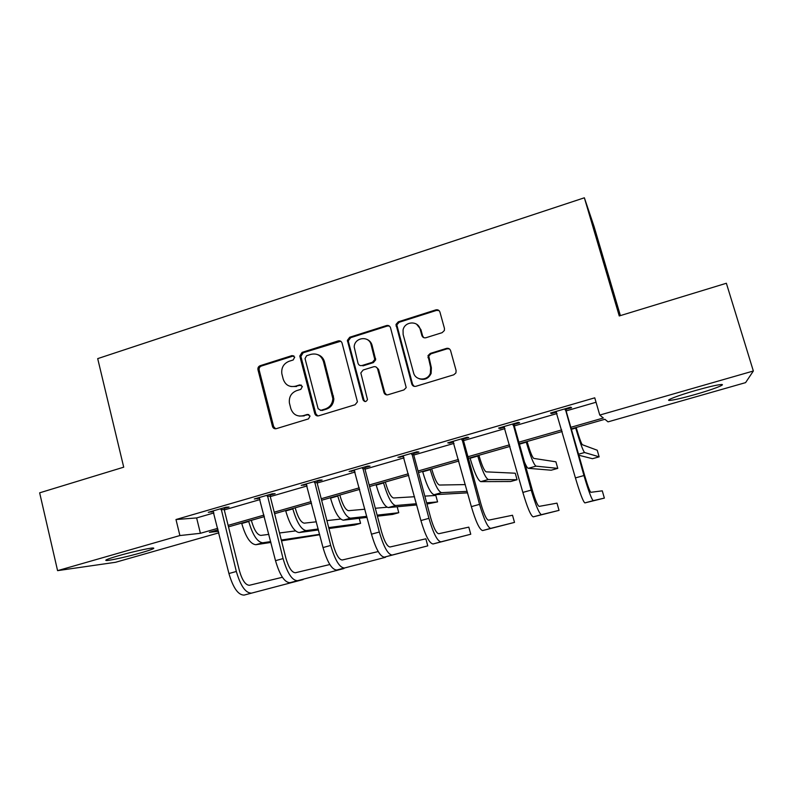 <?xml version="1.0" encoding="UTF-8"?>
<svg xmlns="http://www.w3.org/2000/svg" width="793" height="793" viewBox="0 0 793 793"><rect width="100%" height="100%" fill="white"/><g stroke="black" fill="none" stroke-linecap="round" stroke-linejoin="round"><path stroke-width="1.19" d="M294.718 357.108L292.032 355.581L260.154 365.702C258.389 366.465 257.666 367.823 257.973 369.776L272.495 426.485C273.179 428.299 274.447 429.033 276.291 428.666L308.487 418.892L310.043 416.018L307.327 414.442L303.144 415.71C297.088 416.89 292.974 414.491 290.803 408.524L289.395 402.963C288.83 396.966 291.239 392.862 296.641 390.642L300.815 389.353L302.361 386.469L299.655 384.922L295.492 386.211C289.455 387.43 285.361 385.061 283.21 379.133L281.832 373.701C281.218 367.704 283.616 363.571 289.019 361.301L293.172 359.982L294.718 357.108M293.846 355.839L261.353 366.039C259.598 366.802 258.875 368.15 259.182 370.103L273.664 426.634L275.647 428.795M308.854 414.551L303.144 415.71M301.33 385.101L295.492 386.211M695.025 394.557C682.505 398.086 674.1 400.029 669.788 400.406C664.356 400.792 678.025 395.479 695.748 390.443C708.516 386.835 717.031 384.863 721.283 384.516C726.735 384.189 712.084 389.73 695.025 394.557M141.154 552.761C128.734 556.339 111.248 560.314 106.886 560.522C103.665 560.552 107.471 558.986 118.286 555.814C130.974 552.146 148.668 548.151 152.762 547.993C155.874 548.013 152.008 549.599 141.154 552.761M442.127 332.673L444.367 330.512L444.457 328.421L439.937 312.095C439.203 310.202 437.835 309.458 435.833 309.885L398.314 321.809L395.985 324.446L411.795 384.03C412.519 385.943 413.877 386.697 415.859 386.31L453.774 374.802L455.916 372.928L456.104 370.549L450.602 350.665C449.859 348.751 448.491 347.998 446.479 348.405L430.252 353.43L427.992 355.651L430.629 367.476L430.391 373.087C427.843 381.205 415.344 380.878 413.54 372.71L403.131 334.477L403.052 330.047C404.608 321.175 418.169 320.412 420.121 329.135L421.866 335.498C422.6 337.402 423.958 338.145 425.94 337.729L442.127 332.673M218.848 532.827L115.55 562.287L57.582 570.643L39.65 492.83L123.718 467.176L97.698 358.624L584.362 197.794L619.254 315.951L726.368 283.26L753.35 371.005L745.579 382.632L608.033 421.856L604.89 419.279L571.277 428.884M57.582 570.643L179.892 535.553L200.401 533.302L217.738 528.346M570.821 427.308L603.334 418L599.766 415.066L594.76 397.828L175.987 519.524L179.892 535.553M599.766 415.066L753.35 371.005M342.08 343.121C341.377 341.248 340.068 340.524 338.155 340.921L302.093 352.379L299.794 356.027L314.762 413.549C315.455 415.433 316.754 416.186 318.657 415.81L355.086 404.757L357.435 401.843L342.08 343.121M349.723 337.243L386.508 325.556C388.461 325.15 389.799 325.883 390.523 327.757L406.204 387.599L403.934 389.928L387.955 394.775C385.993 395.162 384.655 394.408 383.941 392.505L377.637 369.003C376.923 367.119 375.585 366.366 373.642 366.762L363.174 370.004L360.825 372.928L367.476 399.543C366.138 402.071 364.661 402.19 363.055 399.9L347.374 340.356L349.723 337.243L350.694 337.669L387.371 326.012L386.508 325.556M620.384 315.604L594.106 226.639L584.362 197.794M175.987 519.524L196.624 517.938L213.912 512.932M224.28 509.929L260.054 499.57M270.274 496.606L307.109 485.94M317.16 483.026L355.105 472.033M364.978 469.178L404.063 457.858M413.748 455.043L454.012 443.386M463.518 440.63L504.992 428.616M514.29 425.92L557.023 413.549M566.123 410.913L596.049 402.249M224.3 508.412L229.048 507.044L225.876 507.223L208.281 512.328L213.456 511.564M270.284 495.08L275.121 493.682L272.247 493.771L254.305 498.975L259.589 498.182M317.17 481.49L322.107 480.052L319.539 480.052L301.241 485.356L306.623 484.543M364.988 467.622L370.014 466.165L367.774 466.056L349.108 471.468L354.6 470.636M413.758 453.477L418.892 451.99L416.979 451.782L397.937 457.303L403.548 456.441M463.518 439.044L468.752 437.528L467.196 437.211L447.758 442.851L449.453 443.128L453.487 441.959M514.29 424.324L519.633 422.778L518.444 422.342L498.609 428.101L499.947 428.488L504.447 427.179M566.113 409.297L571.575 407.721L570.752 407.166L550.501 413.044L551.472 413.549L556.468 412.092M218.105 529.833L209.402 532.321L218.471 531.33M562.158 431.491L519.296 443.743M509.968 446.409L468.376 458.295M458.85 461.02L418.476 472.559M408.762 475.344L369.568 486.545M359.665 489.37L321.621 500.244M311.55 503.129L274.606 513.686M264.366 516.61L228.493 526.859M228.126 525.372L263.99 515.113M274.219 512.179L311.153 501.612M321.224 498.728L359.269 487.844M369.161 485.009L408.345 473.798M418.06 471.022L458.423 459.464M467.949 456.738L509.532 444.843M518.86 442.177L561.702 429.915M196.624 517.938L200.401 533.302M211.562 512.109L211.394 511.426M257.299 498.847L257.12 498.163M303.927 485.326L303.749 484.632M351.477 471.538L351.289 470.834M399.979 457.472L399.791 456.768M449.453 443.128L449.264 442.415M499.947 428.488L499.739 427.764M551.472 413.549L551.264 412.816M290.952 386.508L296.602 386.488M299.268 416.077L304.234 415.899M340.732 341.248L303.184 352.756L300.894 356.384L315.822 413.748L317.775 415.948M306.584 355.73L305.037 358.614L318.132 408.742L320.858 410.318L325.308 408.96C330.007 407.205 332.505 403.736 332.832 398.552L323.425 361.38C321.215 355.423 317.071 353.073 310.995 354.342L306.584 355.73M320.362 410.407L320.858 410.318M317.636 354.61C321.115 355.72 323.385 358.089 324.466 361.727L333.843 398.8C333.526 403.964 331.028 407.424 326.349 409.178L321.908 410.526M389.363 326.032L387.371 326.012M376.11 367.02L378.519 369.33L384.813 392.763L386.587 394.884M350.694 337.669L348.345 340.772L348.454 341.813L363.987 400.148L365.137 401.585M371.114 344.737C369.052 335.37 354.441 337.322 354.184 346.947L358.02 363.303C358.723 365.176 360.042 365.92 361.985 365.523L372.432 362.272L374.782 359.497L371.114 344.737L372.026 345.133C371.203 342.368 369.498 340.455 366.901 339.384M360.478 365.623L361.985 365.523M372.026 345.133L375.684 359.853L373.344 362.629L362.916 365.87M416.622 324.228L420.895 329.581L422.629 335.935L423.799 337.669M419.14 378.717C424.542 380.432 428.537 378.667 431.134 373.414L431.372 367.813L430.629 367.476M449.413 348.9L447.173 348.801L430.995 353.807L428.745 356.017L431.372 367.813M439.035 310.588L436.566 310.39L399.147 322.275L396.817 324.902L412.588 384.318L414.243 386.379M251.361 520.327L251.589 521.229C254.216 530.23 257.319 534.958 260.887 535.404L268.857 534.373M270.681 541.599L262.741 542.779C257.388 542.184 252.719 535.097 248.734 521.507L248.635 521.11M270.899 542.442L255.852 544.712C250.419 544.147 245.721 537.079 241.746 523.499L241.647 523.102M279.513 532.985L295.462 530.913M319.708 534.75L281.505 540.846M319.599 534.343L281.297 540.023M213.03 510.95L228.929 573.527L236.334 571.475L221.108 508.61M224.389 507.659L224.181 509.502L239.446 570.841C242.232 580.397 245.572 585.204 249.448 585.264L282.397 577.274M244.125 595.087L303.114 579.574L244.125 595.087C238.217 595.127 233.152 587.94 228.929 573.527M251.411 593.114C245.592 593.124 240.557 585.918 236.334 571.475M224.181 509.502L220.979 509.711M295.194 507.798L295.432 508.71C298.089 517.789 301.043 522.607 304.304 523.162L316.367 521.804M318.221 528.99L306.207 530.586C301.33 529.843 296.869 522.617 292.845 508.898L292.746 508.501M318.469 529.942L299.189 532.559C294.233 531.835 289.742 524.629 285.728 510.93L285.619 510.533M326.904 520.614L340.643 519.068M328.708 527.593L360.567 523.36L354.501 525.045L328.946 528.515M360.567 523.36L359.239 518.315M339.85 495.04L340.088 495.952C342.774 505.121 345.589 510.028 348.514 510.692L364.889 509.215M366.762 516.332L350.476 518.176C346.085 517.274 341.852 509.909 337.788 496.061L337.679 495.655M367.05 517.403L343.329 520.178C338.859 519.306 334.587 511.961 330.522 498.133L330.423 497.726M375.317 508.273L386.994 507.233M377.131 515.153L398.77 512.704L392.604 514.429L377.409 516.193M398.77 512.704L397.184 506.757M259.142 497.568L275.508 560.671L283.061 558.589L267.38 495.179M270.373 494.317L270.165 496.18L285.867 558.034C288.692 567.679 291.864 572.586 295.402 572.754L329.838 564.527M289.98 582.677L343.954 568.531L289.98 582.677C284.598 582.558 279.78 575.222 275.508 560.671M297.415 580.674C292.121 580.526 287.334 573.161 283.061 558.589M270.165 496.18L267.251 496.289M306.177 483.928L323.009 547.557L330.711 545.435L314.573 481.49M317.259 480.707L317.051 482.6L333.209 544.969C336.063 554.713 339.077 559.719 342.239 559.997L378.231 551.561M336.738 570.028L385.497 557.291L336.738 570.028C331.9 569.751 327.331 562.257 323.009 547.557M344.311 567.986C339.573 567.669 335.033 560.155 330.711 545.435M317.051 482.6L314.444 482.61M385.339 482.035L385.586 482.957C388.302 492.205 390.959 497.211 393.546 497.984L414.511 496.735M416.384 503.724L395.558 505.528C391.683 504.467 387.688 496.953 383.574 482.977L383.465 482.57M416.721 504.963L388.283 507.57C384.318 506.539 380.283 499.045 376.179 485.088L376.07 484.682M424.83 496.121L435.833 495.456L437.577 501.89L426.644 502.831M437.577 501.89L426.971 504.031M431.689 468.782L431.947 469.714C434.693 479.051 437.181 484.156 439.431 485.038L465.313 484.592M467.176 491.382L441.493 492.651C438.142 491.422 434.386 483.75 430.232 469.644L430.123 469.238M467.583 492.84L434.078 494.723C430.639 493.524 426.842 485.881 422.699 471.795L422.59 471.389M478.932 455.281L479.19 456.223C481.966 465.65 484.295 470.854 486.168 471.855L515.242 473.213L517.066 479.725L488.29 479.517C485.494 478.12 481.995 470.299 477.792 456.054L477.673 455.638M517.066 479.725L510.603 481.529L480.736 481.638C477.842 480.271 474.303 472.469 470.11 458.245L469.991 457.839M354.144 470.011L371.471 534.185L379.322 532.024L362.708 467.523M365.077 466.839L364.859 468.742L381.502 531.647C384.387 541.48 387.222 546.595 390.007 546.992L425.871 538.814L427.764 545.862L392.139 555.041C387.965 554.565 383.703 546.892 379.322 532.024M427.764 545.862L384.407 557.132C380.144 556.686 375.832 549.034 371.471 534.185M364.859 468.742L362.579 468.653M387.49 325.408L387.678 325.933M403.072 455.816L420.905 520.545L428.924 518.335L411.815 453.279M413.847 452.684L413.639 454.607L430.758 518.057C433.672 527.989 436.328 533.213 438.717 533.729L468.812 527.137L470.755 534.234L440.918 541.847C437.349 541.193 433.345 533.352 428.924 518.335M470.755 534.234L433.037 543.978C429.37 543.354 425.326 535.543 420.905 520.545M413.639 454.607L411.686 454.419M430.391 373.077L431.134 373.414M453.001 441.324L471.359 506.628L479.537 504.368L461.922 438.737M463.608 438.251L463.39 440.194L481.014 504.189C483.968 514.221 486.436 519.554 488.419 520.198L512.516 515.252L514.508 522.399L490.669 528.386C487.725 527.543 484.017 519.534 479.537 504.368M514.508 522.399L482.63 530.567C479.587 529.754 475.83 521.774 471.359 506.628M463.39 440.194L461.794 439.897M527.087 441.523L527.355 442.464C530.16 451.98 532.311 457.293 533.808 458.413L555.903 461.813L557.766 468.376L535.989 466.145C533.758 464.559 530.527 456.58 526.274 442.197L526.155 441.78M557.766 468.376L551.204 470.209L528.287 468.306C527.464 468.177 526.195 466.115 524.47 462.131M503.951 426.545L522.855 492.413L531.201 490.104L513.061 423.908M514.379 423.521L514.171 425.484L532.311 490.044C535.305 500.175 537.575 505.627 539.121 506.39L556.993 503.149L559.035 510.365L541.441 514.657C539.141 513.616 535.731 505.438 531.201 490.104M559.035 510.365L533.233 516.867C530.834 515.866 527.375 507.718 522.855 492.413M514.171 425.484L512.932 425.068M576.174 427.486L576.452 428.448C579.286 438.053 581.259 443.475 582.359 444.724L597.238 450.236L599.141 456.837L584.6 452.516C582.974 450.741 580.01 442.593 575.708 428.071L575.589 427.655M599.141 456.837L592.47 458.701L578.84 455.241M555.962 411.458L575.421 477.901L583.955 475.552L565.26 408.762M566.202 408.484L565.994 410.467L584.669 475.592C587.702 485.831 589.764 491.402 590.854 492.304L602.274 490.837L604.365 498.103L593.253 500.641C591.628 499.402 588.535 491.036 583.955 475.552M604.365 498.103L584.877 502.901C583.142 501.701 580 493.365 575.421 477.901M565.994 410.467L565.131 409.931M293.152 355.938L292.032 355.581M308.418 414.63L307.327 414.442M300.755 385.2L299.655 384.922M273.654 426.575L272.475 426.416M259.182 370.103L257.973 369.776M261.353 366.039L260.154 365.702M315.822 413.748L314.762 413.549M300.983 356.85L299.883 356.493M303.184 352.756L302.093 352.379M339.156 341.327L338.155 340.921M326.349 409.178L325.308 408.96M333.486 395.985L332.465 395.737M324.466 361.727L323.425 361.38M384.813 392.763L383.941 392.505M378.519 369.33L377.637 369.003M363.987 400.148L363.055 399.9M348.454 341.813L347.483 341.406M373.344 362.629L372.432 362.272M375.604 358.456L374.702 358.099M422.629 335.935L421.866 335.498M420.895 329.581L420.121 329.135M428.686 358.02L427.942 357.653M430.995 353.807L430.252 353.43M447.173 348.801L446.479 348.405M412.588 384.318L411.795 384.03M396.867 326.468L396.034 326.012M399.147 322.275L398.314 321.809M436.566 310.39L435.833 309.885M241.746 523.499L248.734 521.507M255.852 544.712L262.741 542.779M285.728 510.93L292.845 508.898M299.189 532.559L306.207 530.586M330.522 498.133L337.788 496.061M343.329 520.178L350.476 518.176M376.179 485.088L383.574 482.977M388.283 507.57L395.558 505.528M422.699 471.795L430.232 469.644M434.078 494.723L441.493 492.651M470.11 458.245L477.792 456.054M480.736 481.638L488.29 479.517M384.407 557.132L392.139 555.041M433.037 543.978L440.918 541.847M482.63 530.567L490.669 528.386M519.415 444.159L526.274 442.197M528.287 468.306L535.989 466.145M533.233 516.867L541.441 514.657M571.396 429.31L575.708 428.071M578.543 454.211L584.6 452.516M584.877 502.901L593.253 500.641M669.788 400.406L669.5 399.444M106.886 560.522L106.678 559.64M273.664 426.634L272.495 426.485M300.894 356.384L299.794 356.027M333.843 398.8L332.832 398.552M375.684 359.853L374.782 359.497M348.345 340.772L347.374 340.356M428.745 356.017L427.992 355.651M396.817 324.902L395.985 324.446"/></g></svg>
